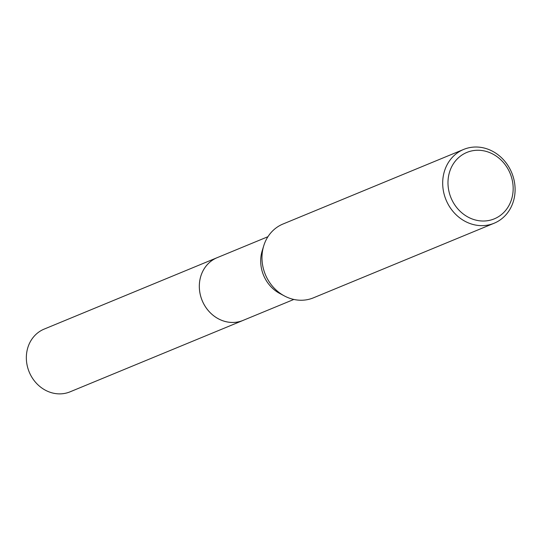 <?xml version="1.0" encoding="UTF-8"?>
<svg xmlns="http://www.w3.org/2000/svg" width="542" height="542" viewBox="0 0 542 542"><rect width="100%" height="100%" fill="white"/><g stroke="black" fill="none" stroke-linecap="round" stroke-linejoin="round"><path stroke-width="0.81" d="M293.832 299.448L243.06 320.403A33.936 30.21 -112.4 0 1 223.331 320.925A33.936 30.21 -112.4 0 1 199.503 289.848A33.936 30.21 -112.4 0 1 217.159 257.674L267.931 236.712M243.534 320.214A33.936 30.21 -112.4 0 1 223.331 320.932A33.936 30.21 -112.4 0 1 199.47 289.563A33.936 30.21 -112.4 0 1 217.64 257.477M494.128 223.236L313.418 297.836A39.918 35.542 -112.4 0 1 290.214 298.446A39.918 35.542 -112.4 0 1 284.482 295.979A39.918 35.542 -112.4 0 1 263.751 245.763A39.918 35.542 -112.4 0 1 282.951 224.036L463.661 149.429A39.918 35.542 -112.4 0 1 486.865 148.82A39.918 35.542 -112.4 0 1 514.9 185.384A39.918 35.542 -112.4 0 1 494.128 223.236A39.918 35.542 -112.4 0 1 470.923 223.846A39.918 35.542 -112.4 0 1 442.889 187.281A39.918 35.542 -112.4 0 1 463.661 149.429M487.753 151.882A35.928 31.985 -112.4 0 1 512.366 196.231A35.928 31.985 -112.4 0 1 473.396 219.402A35.928 31.985 -112.4 0 1 448.783 175.046A35.928 31.985 -112.4 0 1 487.753 151.882M284.482 295.979L279.814 293.5A33.936 30.21 -112.4 0 1 262.192 250.817L263.751 245.763M243.731 320.126A33.943 30.216 -112.4 0 1 243.06 320.417L70.074 391.825A33.936 30.21 -112.4 0 1 37.784 384.651A33.936 30.21 -112.4 0 1 27.1 350.45A33.936 30.21 -112.4 0 1 44.173 329.096L217.152 257.667A33.943 30.216 -112.4 0 1 217.837 257.396M243.06 320.417A33.943 30.216 -112.4 0 1 210.763 313.242A33.943 30.216 -112.4 0 1 200.073 279.035A33.943 30.216 -112.4 0 1 217.152 257.667"/></g></svg>
